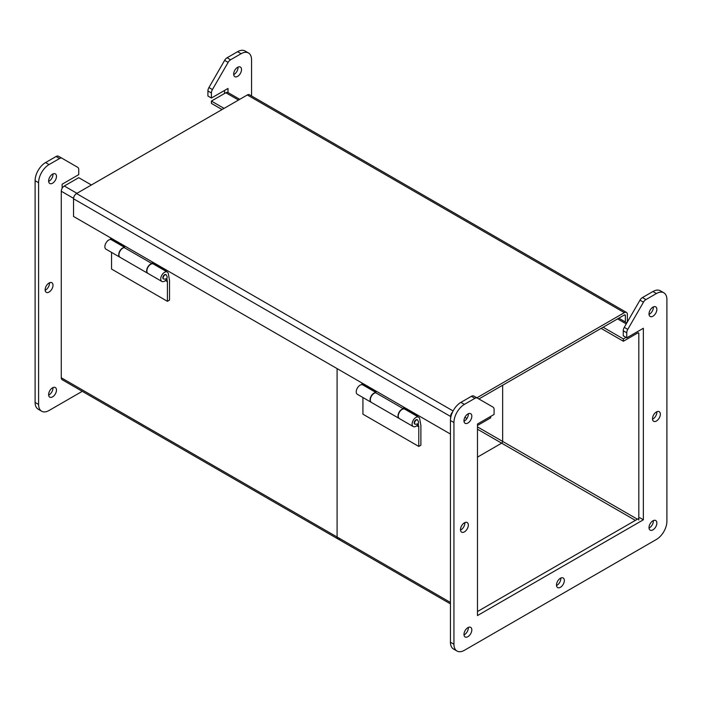 <?xml version="1.0" encoding="UTF-8"?>
<svg xmlns="http://www.w3.org/2000/svg" width="702" height="702" viewBox="0 0 702 702"><rect width="100%" height="100%" fill="white"/><g stroke="black" fill="none" stroke-linecap="round" stroke-linejoin="round"><path stroke-width="1.05" d="M154.335 263.645L154.335 264.557M166.313 270.016L166.313 270.568L166.786 270.296M110.451 237.767L110.451 238.32L124.535 246.446L124.535 247.745M124.386 247.657A5.432 3.133 120 0 0 119.63 251.904A5.432 3.133 120 0 0 120.068 257.318L147.78 273.315A5.432 3.133 -60 0 1 147.341 267.901A5.432 3.133 -60 0 1 152.088 263.654L124.386 247.657M152.237 263.785L152.237 262.443L166.313 270.568M248.49 52.983L244.998 50.965A14.812 8.556 120 0 0 237.592 51.702L227.097 57.757A4.94 2.852 120 0 0 224.631 60.363L208.942 87.539A4.94 2.852 120 0 0 207.915 90.979L207.915 96.016L211.407 98.034L211.407 92.997A4.94 2.852 -60 0 1 212.425 89.558L228.124 62.381A4.94 2.852 -60 0 1 230.589 59.775L241.084 53.712A14.812 8.556 -60 0 1 248.49 52.983A14.812 8.556 -60 0 1 251.553 59.767L251.553 95.972M35.1 402.421A14.812 8.556 120 0 0 38.171 409.205L41.655 411.223A14.812 8.556 -60 0 1 38.592 404.44L38.592 182.713A14.812 8.556 -60 0 1 49.061 164.575L59.556 158.52A4.94 2.852 -60 0 1 62.03 158.275L58.538 156.256A4.94 2.852 120 0 0 56.063 156.502L45.577 162.557A14.812 8.556 120 0 0 35.1 180.704L35.1 402.421L38.592 404.44M224.517 90.461L224.517 93.515M52.966 173.938A5.546 3.203 -60 0 1 52.992 174.403A5.546 3.203 -60 0 1 48.657 181.414M49.473 282.792A5.546 3.203 -60 0 1 49.5 283.248A5.546 3.203 -60 0 1 45.165 290.259M238.004 67.111A5.546 3.203 -60 0 1 238.022 67.576A5.546 3.203 -60 0 1 233.687 74.587M52.966 387.601A5.546 3.203 -60 0 1 52.992 388.066A5.546 3.203 -60 0 1 48.657 395.077M82.257 391.33L49.061 410.486A14.812 8.556 -60 0 1 41.655 411.223M58.538 156.256L77.72 167.33A4.94 2.852 -60 0 1 78.738 169.594L78.738 174.631L62.136 184.214L62.136 188.32M228.01 92.55L228.01 88.452L211.407 98.034M56.476 176.421A5.546 3.203 -60 0 1 54.054 182.002A5.546 3.203 -60 0 1 49.781 183.494A5.546 3.203 -60 0 1 49.781 177.079A5.546 3.203 -60 0 1 55.335 173.877A5.546 3.203 -60 0 1 56.476 176.421M52.992 285.266A5.546 3.203 -60 0 1 50.57 290.847A5.546 3.203 -60 0 1 46.288 292.339A5.546 3.203 -60 0 1 46.288 285.933A5.546 3.203 -60 0 1 51.843 282.722A5.546 3.203 -60 0 1 52.992 285.266M241.514 69.595A5.546 3.203 -60 0 1 239.092 75.175A5.546 3.203 -60 0 1 234.819 76.658A5.546 3.203 -60 0 1 234.819 70.253A5.546 3.203 -60 0 1 240.365 67.05A5.546 3.203 -60 0 1 241.514 69.595M56.476 390.084A5.546 3.203 -60 0 1 54.054 395.665A5.546 3.203 -60 0 1 49.781 397.156A5.546 3.203 -60 0 1 49.781 390.742A5.546 3.203 -60 0 1 55.335 387.539A5.546 3.203 -60 0 1 56.476 390.084M478.887 398.964L624.359 314.979A1.422 0.825 -60 0 1 625.07 314.908A1.422 0.825 -60 0 1 625.368 315.558L625.368 321.964M450.447 434.055L73.534 216.453L73.534 198.78A4.265 2.466 -60 0 1 76.544 193.55L247.315 94.963A4.265 2.466 -60 0 1 249.447 94.752L626.5 312.443A4.265 2.466 120 0 0 624.359 312.653L476.755 397.876M452.509 412.1A4.265 2.466 120 0 0 450.587 416.47L450.587 418.462M627.377 321.99L627.377 314.391A4.265 2.466 120 0 0 626.5 312.443M477.483 426.886L502.658 441.426L502.658 385.24L502.658 441.426A1.422 0.825 -60 0 1 501.649 443.164A1.422 0.825 120 0 0 502.658 441.426L637.39 519.208M635.38 520.375L501.649 443.164L477.483 457.125L501.649 443.164L477.483 429.212M340.11 538.759A4.265 2.466 -60 0 1 337.978 538.969A4.265 2.466 -60 0 1 337.092 537.012L337.092 368.611L337.092 537.012L61.285 377.781L61.285 191.242A4.265 2.466 -60 0 1 64.303 186.012L78.738 177.676L91.392 184.986M222.051 109.547L211.407 103.405L211.407 101.079L225.851 92.743A4.265 2.466 -60 0 1 227.983 92.532L239.751 99.333M450.447 602.456L337.092 537.012A4.265 2.466 -60 0 0 337.978 538.969L62.171 379.729A4.265 2.466 -60 0 1 61.285 377.781M224.061 108.389L211.407 101.079M405.703 408.775L405.703 409.678M417.681 415.145L417.681 415.689L418.155 415.417M361.82 382.897L361.82 383.441L375.903 391.567L375.903 392.866M375.745 392.787A5.432 3.133 120 0 0 370.998 397.034A5.432 3.133 120 0 0 371.437 402.439L399.148 418.436A5.432 3.133 -60 0 1 398.71 413.022A5.432 3.133 -60 0 1 403.457 408.775L375.745 392.787M403.606 408.915L403.606 407.564L417.681 415.689M638.82 520.033L638.82 333.494L637.811 332.915L623.367 341.251L623.367 338.926L626 337.416M490.707 416.391L490.707 417.848L477.483 425.482M637.811 332.915A1.422 0.825 -60 0 1 638.522 332.845A1.422 0.825 -60 0 1 638.82 333.494M623.367 338.926L603.123 327.237M623.367 341.251L601.114 328.396M453.94 422.534A14.812 8.556 -60 0 1 464.408 404.387L474.903 398.332A4.94 2.852 -60 0 1 477.369 398.087L493.058 407.142A4.94 2.852 -60 0 1 494.085 409.406L494.085 414.443L477.483 424.026L477.483 615.566L643.357 519.796L643.357 328.264L626.754 337.846L626.754 332.809A4.94 2.852 -60 0 1 627.772 329.37L643.462 302.193A4.94 2.852 -60 0 1 645.937 299.587L656.423 293.533A14.812 8.556 -60 0 1 663.829 292.795A14.812 8.556 -60 0 1 666.9 299.578L666.9 521.296A14.812 8.556 -60 0 1 656.423 539.443L464.408 650.298A14.812 8.556 -60 0 1 457.002 651.035A14.812 8.556 -60 0 1 453.94 644.252L453.94 422.534L450.447 420.516L450.447 642.233A14.812 8.556 120 0 0 453.51 649.017L457.002 651.035M477.369 398.087L473.876 396.068A4.94 2.852 120 0 0 471.411 396.314L460.916 402.369A14.812 8.556 120 0 0 450.447 420.516M649.008 313.934A5.546 3.203 120 0 0 650.157 316.479A5.546 3.203 120 0 0 655.712 313.267A5.546 3.203 120 0 0 655.712 306.862A5.546 3.203 120 0 0 651.43 308.353A5.546 3.203 120 0 0 649.008 313.934M556.493 585.038A5.546 3.203 120 0 0 557.642 587.583A5.546 3.203 120 0 0 563.188 584.38A5.546 3.203 120 0 0 563.188 577.974A5.546 3.203 120 0 0 558.915 579.457A5.546 3.203 120 0 0 556.493 585.038M652.5 418.752A5.546 3.203 120 0 0 653.65 421.288A5.546 3.203 120 0 0 659.204 418.085A5.546 3.203 120 0 0 659.204 411.679A5.546 3.203 120 0 0 654.922 413.162A5.546 3.203 120 0 0 652.5 418.752M463.978 634.424A5.546 3.203 120 0 0 465.128 636.968A5.546 3.203 120 0 0 470.673 633.757A5.546 3.203 120 0 0 470.673 627.351A5.546 3.203 120 0 0 466.4 628.843A5.546 3.203 120 0 0 463.978 634.424M460.486 529.606A5.546 3.203 120 0 0 461.635 532.151A5.546 3.203 120 0 0 467.181 528.948A5.546 3.203 120 0 0 467.181 522.542A5.546 3.203 120 0 0 462.908 524.025A5.546 3.203 120 0 0 460.486 529.606M463.978 420.761A5.546 3.203 120 0 0 465.128 423.306A5.546 3.203 120 0 0 470.673 420.103A5.546 3.203 120 0 0 470.673 413.689A5.546 3.203 120 0 0 466.4 415.18A5.546 3.203 120 0 0 463.978 420.761M649.008 527.597A5.546 3.203 120 0 0 650.157 530.133A5.546 3.203 120 0 0 655.712 526.93A5.546 3.203 120 0 0 655.712 520.524A5.546 3.203 120 0 0 651.43 522.007A5.546 3.203 120 0 0 649.008 527.597M663.829 292.795L660.345 290.777A14.812 8.556 120 0 0 652.939 291.514L642.444 297.569A4.94 2.852 120 0 0 639.97 300.175L624.28 327.351A4.94 2.852 120 0 0 623.262 330.791L623.262 335.837L626.754 337.846M639.864 517.786L643.357 519.796M638.82 518.392L477.483 611.539M649.034 314.399A5.546 3.203 120 0 0 653.343 306.923M556.519 585.503A5.546 3.203 120 0 0 560.828 578.036M652.527 419.208A5.546 3.203 120 0 0 656.835 411.741M463.996 634.889A5.546 3.203 120 0 0 468.313 627.412M460.503 530.071A5.546 3.203 120 0 0 464.821 522.604M463.996 421.226A5.546 3.203 120 0 0 468.313 413.759M649.034 528.062A5.546 3.203 120 0 0 653.343 520.586M418.006 423.832L418.252 424.061A5.432 3.133 120 0 1 413.224 426.562A5.432 3.133 120 0 1 413.224 420.296A5.432 3.133 120 0 1 418.655 417.155A5.432 3.133 120 0 1 419.708 418.866L420.884 425.438L420.884 445.226L418.787 446.437L362.925 414.189L362.925 397.525M418.208 423.613L418.787 426.877L418.787 446.437M415.049 424.201L414.707 423.999A2.466 1.422 -60 0 1 414.707 421.147A2.466 1.422 -60 0 1 417.172 419.726L417.523 419.928A2.466 1.422 -60 0 0 416.286 420.05A2.466 1.422 -60 0 0 414.671 422.218A2.466 1.422 -60 0 0 415.049 424.201C418.603 424.394 419.427 422.964 417.523 419.928M375.903 392.471L362.794 384.907A5.432 3.133 120 0 0 357.362 388.039A5.432 3.133 120 0 0 357.362 394.313L371.218 402.316A5.432 3.133 -60 0 1 370.902 396.63A5.432 3.133 -60 0 1 375.903 392.664M418.787 426.877L416.769 425.71M418.655 417.155L404.8 409.161A5.432 3.133 120 0 0 399.368 412.293A5.432 3.133 120 0 0 399.368 418.567L413.224 426.562M166.637 278.712L166.883 278.931A5.432 3.133 120 0 1 161.855 281.441A5.432 3.133 120 0 1 161.855 275.166A5.432 3.133 120 0 1 167.287 272.034A5.432 3.133 120 0 1 168.348 273.745L169.515 280.317L169.515 300.096L167.418 301.307L111.557 269.059L111.557 252.404M166.839 278.483L167.418 281.748L167.418 301.307M163.68 279.071L163.338 278.87A2.466 1.422 -60 0 1 163.338 276.026A2.466 1.422 -60 0 1 165.804 274.596L166.155 274.798A2.466 1.422 -60 0 0 164.917 274.921A2.466 1.422 -60 0 0 163.303 277.097A2.466 1.422 -60 0 0 163.68 279.071C167.234 279.264 168.059 277.843 166.155 274.798M124.535 247.35L111.425 239.777A5.432 3.133 120 0 0 105.993 242.918A5.432 3.133 120 0 0 105.993 249.184L119.849 257.186A5.432 3.133 -60 0 1 119.533 251.509A5.432 3.133 -60 0 1 124.535 247.543M167.418 281.748L165.4 280.581M167.287 272.034L153.431 264.031A5.432 3.133 120 0 0 147.999 267.172A5.432 3.133 120 0 0 147.999 273.438L161.855 281.441M227.097 57.757L230.589 59.775M241.084 53.712L237.592 51.702M38.592 182.713L35.1 180.704M49.061 164.575L45.577 162.557M59.556 158.52L56.063 156.502M211.407 92.997L207.915 90.979M212.425 89.558L208.942 87.539M228.124 62.381L224.631 60.363M625.368 315.558L624.359 314.979M450.587 416.47L73.534 198.78M247.315 94.963L624.359 312.653M76.544 193.55L453.088 410.951M225.851 92.743L238.496 100.053M76.957 193.322L64.303 186.012M61.285 191.242L73.552 198.324M617.558 318.901L626.263 323.92M466.944 418.48L464.908 417.304M474.903 398.332L471.411 396.314M460.916 402.369L464.408 404.387M450.447 642.233L453.94 644.252M652.939 291.514L656.423 293.533M642.444 297.569L645.937 299.587M639.97 300.175L643.462 302.193M624.28 327.351L627.772 329.37M623.262 330.791L626.754 332.809M618.813 318.182L626.886 322.841M337.978 538.969L450.447 603.895"/></g></svg>
